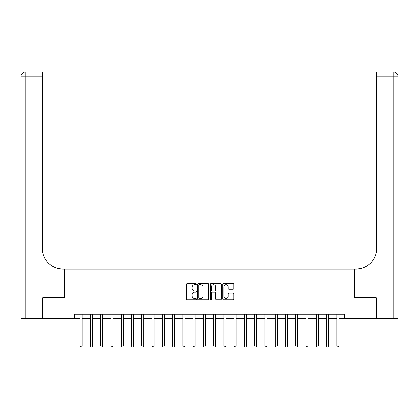 <?xml version="1.0" encoding="UTF-8"?>
<svg xmlns="http://www.w3.org/2000/svg" width="419" height="419" viewBox="0 0 419 419"><rect width="100%" height="100%" fill="white"/><g stroke="black" fill="none" stroke-linecap="round" stroke-linejoin="round"><path stroke-width="0.63" d="M196.359 284.14A0.566 0.566 0 0 0 195.793 283.574L187.225 283.574A0.807 0.807 0 0 0 186.424 284.381L186.424 298.894A0.807 0.807 0 0 0 187.225 299.7L195.793 299.7A0.566 0.566 0 0 0 196.359 299.135A0.566 0.566 0 0 0 195.793 298.574L194.683 298.574A2.582 2.582 0 0 1 192.106 295.992L192.106 294.782A2.582 2.582 0 0 1 194.683 292.205L195.793 292.205A0.566 0.566 0 0 0 196.359 291.64A0.566 0.566 0 0 0 195.793 291.074L194.683 291.074A2.582 2.582 0 0 1 192.106 288.497L192.106 287.287A2.582 2.582 0 0 1 194.683 284.705L195.793 284.705A0.566 0.566 0 0 0 196.359 284.14M233.064 289.262A0.807 0.807 0 0 0 233.87 288.455L233.87 284.381A0.807 0.807 0 0 0 233.064 283.574L223.547 283.574A0.807 0.807 0 0 0 222.74 284.381L222.74 298.894A0.807 0.807 0 0 0 223.547 299.7L233.064 299.7A0.807 0.807 0 0 0 233.87 298.894L233.87 293.976A0.807 0.807 0 0 0 233.064 293.169L228.989 293.169A0.807 0.807 0 0 0 228.187 293.976L228.187 296.416A2.158 2.158 0 0 1 226.03 298.574A2.158 2.158 0 0 1 223.872 296.416L223.872 286.863A2.158 2.158 0 0 1 226.03 284.705A2.158 2.158 0 0 1 228.187 286.863L228.187 288.455A0.807 0.807 0 0 0 228.989 289.262L233.064 289.262M398.05 318.335L398.05 76.845L398.05 318.335L376.283 318.335L376.283 297.799L354.678 297.799L376.241 297.799L376.241 318.335L344.413 318.335L344.413 314.229L74.587 314.229L74.587 318.335L80.129 318.335M74.587 318.335L42.759 318.335L42.759 297.799L64.322 297.799L64.322 269.05L354.678 269.05L354.678 297.799L354.678 269.05L356.16 269.05A20.536 20.536 0 0 0 376.691 248.514L376.691 71.916L393.122 71.916L376.691 71.916M208.793 284.381A0.807 0.807 0 0 0 207.986 283.574L198.475 283.574A0.807 0.807 0 0 0 197.668 284.381L197.668 298.894A0.807 0.807 0 0 0 198.475 299.7L207.986 299.7A0.807 0.807 0 0 0 208.793 298.894L208.793 284.381M211.014 283.574L220.525 283.574A0.807 0.807 0 0 1 221.332 284.381L221.332 298.894A0.807 0.807 0 0 1 220.525 299.7L216.455 299.7A0.807 0.807 0 0 1 215.649 298.894L215.649 293.012A0.807 0.807 0 0 0 214.842 292.205L212.14 292.205A0.807 0.807 0 0 0 211.333 293.012L211.333 299.135A0.566 0.566 0 0 1 210.767 299.7A0.566 0.566 0 0 1 210.207 299.135L210.207 284.381A0.807 0.807 0 0 1 211.014 283.574M82.187 318.335L90.399 318.335M92.452 318.335L100.665 318.335M102.718 318.335L110.935 318.335M112.989 318.335L121.201 318.335M123.254 318.335L131.466 318.335M133.52 318.335L141.737 318.335M143.79 318.335L152.003 318.335M154.056 318.335L162.268 318.335M164.321 318.335L172.539 318.335M174.592 318.335L182.804 318.335M184.858 318.335L193.07 318.335M195.123 318.335L203.341 318.335M205.394 318.335L213.606 318.335M215.659 318.335L223.877 318.335M225.93 318.335L234.142 318.335M236.196 318.335L244.408 318.335M246.461 318.335L254.679 318.335M256.732 318.335L264.944 318.335M266.997 318.335L275.21 318.335M277.263 318.335L285.48 318.335M287.534 318.335L295.746 318.335M297.799 318.335L306.011 318.335M308.065 318.335L316.282 318.335M318.335 318.335L326.548 318.335M328.601 318.335L336.813 318.335M338.871 318.335L344.413 318.335M199.36 284.705A0.566 0.566 0 0 0 198.795 285.271L198.795 298.009A0.566 0.566 0 0 0 199.36 298.574L200.528 298.574A2.582 2.582 0 0 0 203.11 295.992L203.11 287.287A2.582 2.582 0 0 0 200.528 284.705L199.36 284.705M215.649 286.9A2.158 2.158 0 0 0 213.491 284.747A2.158 2.158 0 0 0 211.333 286.9L211.333 290.267A0.807 0.807 0 0 0 212.14 291.074L214.842 291.074A0.807 0.807 0 0 0 215.649 290.267L215.649 286.9M82.286 314.229L82.244 314.334A0.822 0.822 90.1 0 0 82.187 314.638L82.187 346.015L80.129 346.015L80.129 314.638A0.822 0.822 90.1 0 0 80.071 314.334L80.029 314.229M82.187 346.015L81.569 347.084L80.747 347.084L80.129 346.015M92.552 314.229L92.51 314.334A0.822 0.822 90.3 0 0 92.452 314.638L92.452 346.015L90.399 346.015L90.399 314.638A0.822 0.822 90.3 0 0 90.342 314.334L90.3 314.229M92.452 346.015L91.834 347.084L91.012 347.084L90.399 346.015M102.823 314.229L102.781 314.334A0.822 0.822 90.3 0 0 102.718 314.638L102.718 346.015L100.665 346.015L100.665 314.638A0.822 0.822 90.3 0 0 100.607 314.334L100.565 314.229M102.718 346.015L102.105 347.084L101.283 347.084L100.665 346.015M113.088 314.229L113.046 314.334A0.822 0.822 90.3 0 0 112.989 314.638L112.989 346.015L110.935 346.015L110.935 314.638A0.822 0.822 90.3 0 0 110.873 314.334L110.831 314.229M112.989 346.015L112.371 347.084L111.548 347.084L110.935 346.015M123.354 314.229L123.312 314.334A0.822 0.822 90.3 0 0 123.254 314.638L123.254 346.015L121.201 346.015L121.201 314.638A0.822 0.822 90.3 0 0 121.143 314.334L121.101 314.229M123.254 346.015L122.636 347.084L121.819 347.084L121.201 346.015M42.717 297.799L64.322 297.799L64.322 269.05L62.84 269.05A20.536 20.536 0 0 1 42.309 248.514L42.309 76.845L25.878 76.845L25.878 318.335L42.717 318.335L42.717 297.799M25.878 318.335L20.95 318.335L20.95 76.845A4.928 4.928 0 0 1 25.878 71.916L42.309 71.916L42.309 76.845M42.309 71.916L25.878 71.916A4.928 4.928 0 0 0 20.95 76.845L25.878 76.845L25.878 71.916M62.84 269.05A20.536 20.536 0 0 1 42.309 248.514M393.122 318.335L393.122 76.845L398.05 76.845A4.928 4.928 0 0 0 393.122 71.916A4.928 4.928 0 0 1 398.05 76.845L398.05 269.05M356.16 269.05A20.536 20.536 0 0 0 376.691 248.514M133.624 314.229L133.582 314.334A0.822 0.822 90.3 0 0 133.52 314.638L133.52 346.015L131.466 346.015L131.466 314.638A0.822 0.822 90.3 0 0 131.409 314.334L131.367 314.229M133.52 346.015L132.907 347.084L132.085 347.084L131.466 346.015M143.89 314.229L143.848 314.334A0.822 0.822 90.3 0 0 143.79 314.638L143.79 346.015L141.737 346.015L141.737 314.638A0.822 0.822 90.3 0 0 141.674 314.334L141.632 314.229M143.79 346.015L143.172 347.084L142.35 347.084L141.737 346.015M154.155 314.229L154.113 314.334A0.822 0.822 90.3 0 0 154.056 314.638L154.056 346.015L152.003 346.015L152.003 314.638A0.822 0.822 90.3 0 0 151.945 314.334L151.903 314.229M154.056 346.015L153.438 347.084L152.621 347.084L152.003 346.015M164.426 314.229L164.384 314.334A0.822 0.822 90.3 0 0 164.321 314.638L164.321 346.015L162.268 346.015L162.268 314.638A0.822 0.822 90.3 0 0 162.211 314.334L162.169 314.229M164.321 346.015L163.709 347.084L162.886 347.084L162.268 346.015M174.692 314.229L174.65 314.334A0.822 0.822 90.3 0 0 174.592 314.638L174.592 346.015L172.539 346.015L172.539 314.638A0.822 0.822 90.3 0 0 172.476 314.334L172.434 314.229M174.592 346.015L173.974 347.084L173.152 347.084L172.539 346.015M184.957 314.229L184.915 314.334A0.822 0.822 90.3 0 0 184.858 314.638L184.858 346.015L182.804 346.015L182.804 314.638A0.822 0.822 90.3 0 0 182.747 314.334L182.705 314.229M184.858 346.015L184.245 347.084L183.422 347.084L182.804 346.015M195.228 314.229L195.186 314.334A0.822 0.822 90.3 0 0 195.123 314.638L195.123 346.015L193.07 346.015L193.07 314.638A0.822 0.822 90.3 0 0 193.012 314.334L192.97 314.229M195.123 346.015L194.51 347.084L193.688 347.084L193.07 346.015M205.493 314.229L205.451 314.334A0.822 0.822 90.3 0 0 205.394 314.638L205.394 346.015L203.341 346.015L203.341 314.638A0.822 0.822 90.3 0 0 203.278 314.334L203.236 314.229M205.394 346.015L204.776 347.084L203.953 347.084L203.341 346.015M215.764 314.229L215.722 314.334A0.822 0.822 90.3 0 0 215.659 314.638L215.659 346.015L213.606 346.015L213.606 314.638A0.822 0.822 90.3 0 0 213.549 314.334L213.507 314.229M215.659 346.015L215.047 347.084L214.224 347.084L213.606 346.015M226.03 314.229L225.988 314.334A0.822 0.822 90.3 0 0 225.93 314.638L225.93 346.015L223.877 346.015L223.877 314.638A0.822 0.822 90.3 0 0 223.814 314.334L223.772 314.229M225.93 346.015L225.312 347.084L224.49 347.084L223.877 346.015M236.295 314.229L236.253 314.334A0.822 0.822 90.3 0 0 236.196 314.638L236.196 346.015L234.142 346.015L234.142 314.638A0.822 0.822 90.3 0 0 234.085 314.334L234.043 314.229M236.196 346.015L235.578 347.084L234.755 347.084L234.142 346.015M246.566 314.229L246.524 314.334A0.822 0.822 90.3 0 0 246.461 314.638L246.461 346.015L244.408 346.015L244.408 314.638A0.822 0.822 90.3 0 0 244.35 314.334L244.308 314.229M246.461 346.015L245.848 347.084L245.026 347.084L244.408 346.015M256.831 314.229L256.789 314.334A0.822 0.822 90.3 0 0 256.732 314.638L256.732 346.015L254.679 346.015L254.679 314.638A0.822 0.822 90.3 0 0 254.616 314.334L254.574 314.229M256.732 346.015L256.114 347.084L255.291 347.084L254.679 346.015M267.097 314.229L267.055 314.334A0.822 0.822 90.3 0 0 266.997 314.638L266.997 346.015L264.944 346.015L264.944 314.638A0.822 0.822 90.3 0 0 264.887 314.334L264.845 314.229M266.997 346.015L266.379 347.084L265.562 347.084L264.944 346.015M277.368 314.229L277.326 314.334A0.822 0.822 90.3 0 0 277.263 314.638L277.263 346.015L275.21 346.015L275.21 314.638A0.822 0.822 90.3 0 0 275.152 314.334L275.11 314.229M277.263 346.015L276.65 347.084L275.828 347.084L275.21 346.015M287.633 314.229L287.591 314.334A0.822 0.822 90.3 0 0 287.534 314.638L287.534 346.015L285.48 346.015L285.48 314.638A0.822 0.822 90.3 0 0 285.418 314.334L285.376 314.229M287.534 346.015L286.915 347.084L286.093 347.084L285.48 346.015M297.899 314.229L297.857 314.334A0.822 0.822 90.3 0 0 297.799 314.638L297.799 346.015L295.746 346.015L295.746 314.638A0.822 0.822 90.3 0 0 295.688 314.334L295.646 314.229M297.799 346.015L297.181 347.084L296.364 347.084L295.746 346.015M308.169 314.229L308.127 314.334A0.822 0.822 90.3 0 0 308.065 314.638L308.065 346.015L306.011 346.015L306.011 314.638A0.822 0.822 90.3 0 0 305.954 314.334L305.912 314.229M308.065 346.015L307.452 347.084L306.629 347.084L306.011 346.015M318.435 314.229L318.393 314.334A0.822 0.822 90.3 0 0 318.335 314.638L318.335 346.015L316.282 346.015L316.282 314.638A0.822 0.822 90.3 0 0 316.219 314.334L316.177 314.229M318.335 346.015L317.717 347.084L316.895 347.084L316.282 346.015M328.7 314.229L328.658 314.334A0.822 0.822 90.3 0 0 328.601 314.638L328.601 346.015L326.548 346.015L326.548 314.638A0.822 0.822 90.3 0 0 326.49 314.334L326.448 314.229M328.601 346.015L327.988 347.084L327.166 347.084L326.548 346.015M338.971 314.229L338.929 314.334A0.822 0.822 90.3 0 0 338.871 314.638L338.871 346.015L336.813 346.015L336.813 314.638A0.822 0.822 90.3 0 0 336.756 314.334L336.714 314.229M338.871 346.015L338.253 347.084L337.431 347.084L336.813 346.015M393.122 71.916L393.122 76.845L376.691 76.845"/></g></svg>
